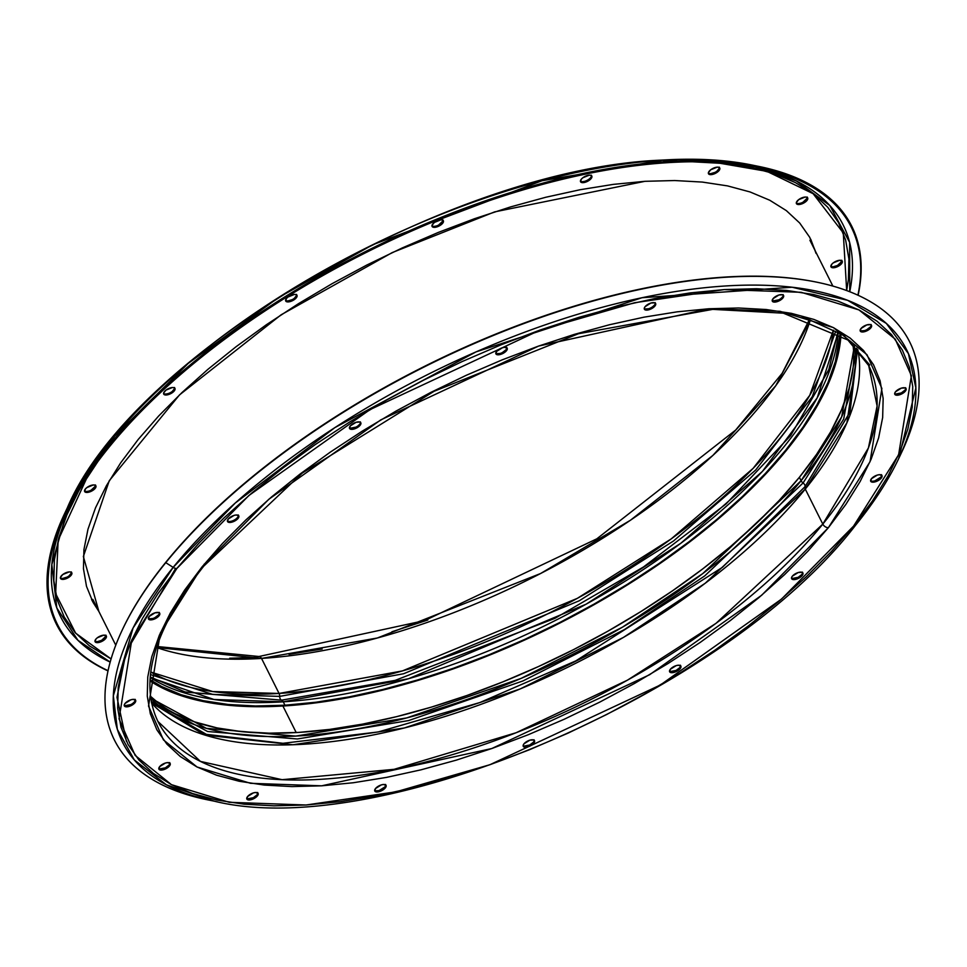 <?xml version="1.0" encoding="UTF-8"?>
<svg xmlns="http://www.w3.org/2000/svg" width="967" height="967" viewBox="0 0 967 967"><rect width="100%" height="100%" fill="white"/><g stroke="black" fill="none" stroke-linecap="round" stroke-linejoin="round"><path stroke-width="1.45" d="M799.032 204.52A6.298 2.756 -26.6 0 1 796.433 203.614A6.298 2.756 -26.6 0 1 798.73 199.613A6.298 2.756 -26.6 0 1 805.088 197.063L806.732 197.22L807.747 199.081L805.426 201.934L801.135 204.122L797.376 204.363L796.445 203.65L796.373 202.502L798.682 199.649L805.088 197.063A6.298 2.756 -26.6 0 1 807.687 197.969A6.298 2.756 -26.6 0 1 805.39 201.97A6.298 2.756 -26.6 0 1 799.032 204.52L798.549 203.578L799.032 204.52M796.3 203.082A6.298 2.756 153.4 0 0 798.549 203.578L800.664 203.179M711.083 174.64A6.298 2.756 -26.6 0 1 708.485 173.722A6.298 2.756 -26.6 0 1 710.781 169.733A6.298 2.756 -26.6 0 1 717.151 167.17L718.795 167.339L719.811 169.189L717.49 172.053L713.199 174.241L709.44 174.471L708.509 173.758L708.424 172.622L710.745 169.757L717.151 167.17A6.298 2.756 -26.6 0 1 719.75 168.089A6.298 2.756 -26.6 0 1 717.454 172.078A6.298 2.756 -26.6 0 1 711.083 174.64L710.612 173.685L711.083 174.64M708.352 173.202A6.298 2.756 153.4 0 0 710.612 173.685L714.964 172.38M583.149 182.654A6.298 2.756 -26.6 0 1 580.551 181.736A6.298 2.756 -26.6 0 1 582.847 177.747A6.298 2.756 -26.6 0 1 589.217 175.184L590.861 175.353L591.877 177.203L589.556 180.067L585.265 182.255L581.505 182.485L580.575 181.772L581.276 179.221L582.811 177.771L589.217 175.184A6.298 2.756 -26.6 0 1 591.816 176.103A6.298 2.756 -26.6 0 1 589.519 180.092A6.298 2.756 -26.6 0 1 583.149 182.654L582.678 181.699L583.149 182.654M580.418 181.216A6.298 2.756 153.4 0 0 582.678 181.699L584.781 181.3M434.691 227.342A6.298 2.756 -26.6 0 1 432.092 226.423A6.298 2.756 -26.6 0 1 434.388 222.434A6.298 2.756 -26.6 0 1 440.759 219.872L442.402 220.041L443.418 221.902L441.097 224.755L436.806 226.943L434.691 227.342L432.116 226.471L432.031 225.323L434.352 222.458L440.759 219.872A6.298 2.756 -26.6 0 1 443.357 220.79A6.298 2.756 -26.6 0 1 441.061 224.779A6.298 2.756 -26.6 0 1 434.691 227.342L434.219 226.399L434.691 227.342M431.959 225.903A6.298 2.756 153.4 0 0 434.219 226.399L436.322 225.988M288.323 301.909A6.298 2.756 -26.6 0 1 285.712 300.991A6.298 2.756 -26.6 0 1 288.009 297.002A6.298 2.756 -26.6 0 1 294.379 294.439L296.023 294.609L297.038 296.458L294.717 299.323L290.426 301.511L286.667 301.74L285.736 301.027L286.45 298.477L287.973 297.026L294.379 294.439A6.298 2.756 -26.6 0 1 296.978 295.358A6.298 2.756 -26.6 0 1 294.681 299.347A6.298 2.756 -26.6 0 1 288.323 301.909L287.84 300.955L288.323 301.909M285.579 300.471A6.298 2.756 153.4 0 0 287.84 300.955L292.191 299.649M166.3 394.995A6.298 2.756 -26.6 0 1 163.701 394.077A6.298 2.756 -26.6 0 1 165.998 390.088A6.298 2.756 -26.6 0 1 172.368 387.525L174.012 387.694L175.027 389.556L172.706 392.409L168.415 394.596L166.3 394.995L163.725 394.125L163.641 392.977L165.961 390.124L172.368 387.525A6.298 2.756 -26.6 0 1 174.967 388.444A6.298 2.756 -26.6 0 1 172.67 392.433A6.298 2.756 -26.6 0 1 166.3 394.995L165.828 394.053L166.3 394.995M163.568 393.557A6.298 2.756 153.4 0 0 165.828 394.053L167.932 393.642M87.235 492.433A6.298 2.756 -26.6 0 1 84.637 491.526A6.298 2.756 -26.6 0 1 86.933 487.525A6.298 2.756 -26.6 0 1 93.291 484.963L94.935 485.132L95.951 486.993L93.63 489.846L89.339 492.034L85.579 492.276L84.649 491.562L85.362 489.012L86.897 487.561L93.291 484.963A6.298 2.756 -26.6 0 1 95.89 485.881A6.298 2.756 -26.6 0 1 93.594 489.87A6.298 2.756 -26.6 0 1 87.235 492.433L86.752 491.49L87.235 492.433M84.504 490.994A6.298 2.756 153.4 0 0 86.752 491.49L88.867 491.091M63.133 579.39A6.298 2.756 -26.6 0 1 60.534 578.484A6.298 2.756 -26.6 0 1 62.831 574.483A6.298 2.756 -26.6 0 1 69.201 571.92L70.845 572.089L71.86 573.951L69.539 576.803L65.248 578.991L63.133 579.39L60.558 578.52L60.474 577.372L62.795 574.519L69.201 571.92A6.298 2.756 -26.6 0 1 71.8 572.839A6.298 2.756 -26.6 0 1 69.503 576.828A6.298 2.756 -26.6 0 1 63.133 579.39L62.662 578.447L63.133 579.39M60.401 577.952A6.298 2.756 153.4 0 0 62.662 578.447L67.013 577.13M97.691 642.632A6.298 2.756 -26.6 0 1 95.092 641.713A6.298 2.756 -26.6 0 1 97.389 637.724A6.298 2.756 -26.6 0 1 103.747 635.162L106.334 636.032L105.621 638.583L104.085 640.033L97.691 642.632L95.104 641.75L95.818 639.199L97.353 637.749L103.747 635.162A6.298 2.756 -26.6 0 1 106.346 636.068A6.298 2.756 -26.6 0 1 104.049 640.069A6.298 2.756 -26.6 0 1 97.691 642.632L97.208 641.677L97.691 642.632M94.959 641.181A6.298 2.756 153.4 0 0 97.208 641.677L101.571 640.372L105.935 636.238M833.578 267.762A6.298 2.756 -26.6 0 1 830.979 266.844A6.298 2.756 -26.6 0 1 833.276 262.855A6.298 2.756 -26.6 0 1 839.634 260.292L842.221 261.163L842.293 262.311L839.985 265.176L835.681 267.363L831.934 267.593L831.004 266.88L831.705 264.329L833.24 262.879L839.634 260.292A6.298 2.756 -26.6 0 1 842.233 261.211A6.298 2.756 -26.6 0 1 839.936 265.2A6.298 2.756 -26.6 0 1 833.578 267.762L833.107 266.807L833.578 267.762M830.846 266.324A6.298 2.756 153.4 0 0 833.107 266.807L837.458 265.502L841.822 261.368M644.953 181.312L613.32 184.383L580.14 189.725L545.702 197.28L510.371 206.974L474.471 218.723L438.341 232.406L402.332 247.903L366.807 265.043L332.092 283.682L298.525 303.638L266.433 324.694L236.117 346.682L207.881 369.37L181.989 392.542L158.685 415.979L138.208 439.453L120.742 462.746L106.467 485.615L95.503 507.856L87.973 529.239L83.936 549.582L83.452 568.669L86.498 586.328L93.062 602.381L98.876 611.458L83.355 556.508L109.271 480.708L179.524 394.887L281.107 314.807L392.239 252.58L494.633 211.894L644.953 181.312L674.724 180.539L702.332 182.074L727.535 185.894L750.066 191.962L769.732 200.229L786.328 210.613L799.697 223.014L809.717 237.314L816.281 253.366M110.178 662.093L77.916 640.287L56.811 607.941L51.831 564.571L66.989 511.374A437.592 191.829 153.4 0 0 110.178 662.093M87.9 475.607L58.165 540.166L55.651 593.629L75.644 633.155L111.084 658.926L89.508 645.896L75.063 632.503L64.245 617.055L57.15 599.709L53.85 580.635L54.382 560.014L58.745 538.039L66.88 514.928L78.714 490.91L87.888 475.607M108.062 670.687A443.841 194.572 -26.6 0 1 65.466 514.529A443.841 194.572 -26.6 0 1 668.04 162.649A443.841 194.572 -26.6 0 1 857.91 295.189A443.841 194.572 -26.6 0 0 758.382 167.545A443.841 194.572 -26.6 0 0 668.04 162.649L668.1 161.489L668.04 162.649A443.841 194.572 -26.6 0 0 167.605 386.038A443.841 194.572 -26.6 0 0 108.062 670.687M858.116 295.286A444.675 194.935 153.4 0 0 668.1 161.489A444.675 194.935 -26.6 0 1 758.624 166.384A444.675 194.935 -26.6 0 1 858.116 295.286M662.576 160.171L668.1 161.489L662.576 160.171L751.818 164.994A438.426 192.191 153.4 0 0 662.576 160.171A5.512 3.445 -93.6 0 0 661.912 160.111A5.512 3.445 86.4 0 1 662.576 160.171A438.426 192.191 153.4 0 0 67.364 507.748L114.674 436.105L188.202 363.411L278.17 297.776L372.899 244.675L541.991 180.744L662.576 160.171M661.271 160.256A5.512 3.445 86.4 0 1 661.912 160.111A5.512 3.445 -93.6 0 0 661.271 160.256M229.747 658.213L257.343 657.415A4.726 2.949 86.4 0 1 258.975 656.496A4.726 2.949 86.4 0 1 261.525 658.418L377.287 638.015L540.613 573.504L630.508 520.198L712.897 455.409L775.715 385.785L810.334 320.053A397.461 174.229 153.4 0 1 261.525 658.418L279.064 693.448A397.461 174.229 -26.6 0 1 150.767 672.041L212.704 691.538L279.064 693.448A4.327 2.708 86.4 0 1 279.693 696.385L403.602 673.745L579.342 600.725L673.576 540.94L755.698 470.01L812.195 396.821L835.633 331.476L812.195 396.821L755.698 470.01L673.576 540.94L579.342 600.725L403.602 673.745L279.693 696.385A3.542 2.212 -93.6 0 0 281.578 700.156L184.89 691.949M810.757 239.284L816.088 253.451M828.937 369.37L790.607 435.633L725.927 504.061L643.514 566.964L554.901 618.348L395.092 680.405L281.578 700.156A3.542 2.212 86.4 0 1 279.693 696.385L212.8 694.427L150.465 674.579L212.8 694.427L279.693 696.385A4.327 2.708 -93.6 0 0 279.064 693.448A397.461 174.229 -26.6 0 0 833.409 330.194L809.717 395.394L753.172 468.318L671.231 538.885L577.347 598.343L402.417 670.917L279.064 693.448L261.525 658.418L156.461 647.479A397.461 174.229 153.4 0 0 261.525 658.418A4.726 2.949 -93.6 0 0 258.975 656.496L424.767 620.548L596.844 538.812L735.682 430.037L782.134 373.335L809.331 319.714M283.246 701.812L408.425 678.761L586.111 604.194L680.828 543.261L762.419 471.388L817.2 397.86L838.135 333.011A397.461 174.229 153.4 0 1 283.246 701.812L284.963 705.221A397.461 174.229 -26.6 0 1 150.042 679.692L161.646 686.522L181.083 694.693L203.348 700.7L228.248 704.472L255.542 705.983L284.963 705.221L283.246 701.812A4.327 2.708 -93.6 0 0 281.578 700.156A4.327 2.708 86.4 0 1 283.246 701.812A397.461 174.229 153.4 0 1 150.187 677.504L213.949 699.479L283.246 701.812M840.988 334.884A398.634 174.749 -26.6 0 1 284.395 705.922A398.634 174.749 -26.6 0 1 149.97 680.913L160.715 687.162L180.2 695.358L202.538 701.389L227.511 705.173L254.889 706.684L284.395 705.922L315.738 702.876L348.64 697.582L382.763 690.1L417.792 680.478L453.378 668.838L489.181 655.275L524.876 639.924L560.086 622.929L594.5 604.448L627.764 584.684L659.579 563.797L689.628 542.003L717.611 519.521L743.285 496.555L766.372 473.322L786.679 450.054L803.988 426.979L818.142 404.303L828.997 382.255L836.467 361.054L840.988 334.884M839.972 334.195L835.403 361.38L827.957 382.521L817.127 404.496L803.021 427.1L785.76 450.114L765.513 473.31L742.487 496.47L716.898 519.376L688.987 541.798L659.035 563.519L627.317 584.334L594.149 604.049L559.845 622.47L524.73 639.417L489.145 654.719L453.45 668.245L417.962 679.861L383.041 689.447L349.014 696.905L316.221 702.187L284.963 705.221A397.461 174.229 -26.6 0 0 649.183 570.216A397.461 174.229 -26.6 0 0 839.972 334.195M837.664 332.721L828.743 369.89L790.607 435.633L725.927 504.061L643.514 566.964L554.901 618.348L395.092 680.405L281.578 700.156L185.338 692.082L150.236 676.948M66.409 513.985L72.791 500.217M802.912 202.272L807.276 198.126M796.905 203.408L798.549 203.578A6.298 2.756 153.4 0 0 804.447 201.354A6.298 2.756 153.4 0 0 807.348 197.546M717.018 171.099L719.339 168.246M708.968 173.528L710.612 173.685A6.298 2.756 153.4 0 0 716.511 171.473A6.298 2.756 153.4 0 0 719.412 167.666M581.034 181.542L582.678 181.699A6.298 2.756 153.4 0 0 588.577 179.475A6.298 2.756 153.4 0 0 591.466 175.68M438.571 225.081L442.934 220.947M432.575 226.23L434.219 226.399A6.298 2.756 153.4 0 0 440.118 224.175A6.298 2.756 153.4 0 0 443.019 220.367M294.246 298.368L296.567 295.515M286.196 300.797L287.84 300.955A6.298 2.756 153.4 0 0 293.738 298.743A6.298 2.756 153.4 0 0 296.639 294.935M172.235 391.466L174.543 388.601M164.185 393.883L165.828 394.053A6.298 2.756 153.4 0 0 171.727 391.828A6.298 2.756 153.4 0 0 174.616 388.021M91.116 490.172L95.479 486.038M85.108 491.321L86.752 491.49A6.298 2.756 153.4 0 0 92.651 489.266A6.298 2.756 153.4 0 0 95.552 485.458M69.056 575.861L71.377 572.996M61.018 578.278L62.662 578.447A6.298 2.756 153.4 0 0 68.56 576.223A6.298 2.756 153.4 0 0 71.449 572.416M95.564 641.508L97.208 641.677A6.298 2.756 153.4 0 0 103.106 639.453A6.298 2.756 153.4 0 0 106.007 635.657M831.463 266.65L833.107 266.807A6.298 2.756 153.4 0 0 838.993 264.583A6.298 2.756 153.4 0 0 841.894 260.788M288.976 654.345L322.168 649.014M391.925 631.753L427.837 620.004M91.539 599.443L92.59 601.426M108.014 670.905A444.675 194.935 -26.6 0 1 64.402 514.021A444.675 194.935 -26.6 0 1 668.1 161.489A444.675 194.935 153.4 0 0 166.094 385.869A444.675 194.935 153.4 0 0 108.014 670.905M849.751 291.732A437.592 191.829 153.4 0 0 754.949 166.868L796.288 180.926L829.795 205.5L849.618 242.354L849.751 291.732M846.669 290.571L843.284 232.938L813.114 193.678L766.867 171.352L713.779 162.19L749.739 167.073L774.096 173.637L795.333 182.57L813.271 193.787L827.716 207.18L838.534 222.628L845.629 239.973L848.917 259.047L848.385 279.668L846.669 290.571M282.908 706.007L296.204 732.563L282.908 706.007M894.668 393.774A6.298 2.756 153.4 0 0 899.54 393.702A6.298 2.756 153.4 0 0 904.858 390.221L905.33 391.176A6.298 2.756 -26.6 0 1 899.467 394.826A6.298 2.756 -26.6 0 1 894.801 394.294A6.298 2.756 -26.6 0 1 895.527 391.78L901.353 388.142L905.112 387.912L906.043 388.625L906.127 389.761L903.807 392.626L899.503 394.814L895.756 395.044L894.741 393.194L895.527 391.78A6.298 2.756 -26.6 0 1 901.401 388.13A6.298 2.756 -26.6 0 1 906.067 388.661A6.298 2.756 -26.6 0 1 905.33 391.176L905.644 388.819M870.578 480.72A6.298 2.756 153.4 0 0 875.449 480.647A6.298 2.756 153.4 0 0 880.768 477.178L881.239 478.121A6.298 2.756 -26.6 0 1 875.365 481.784A6.298 2.756 -26.6 0 1 870.711 481.252A6.298 2.756 -26.6 0 1 871.436 478.738L877.262 475.099L879.366 474.7L881.952 475.571L882.025 476.719L879.704 479.584L875.413 481.771L871.666 482.001L870.723 481.288L871.436 478.738A6.298 2.756 -26.6 0 1 877.311 475.087A6.298 2.756 -26.6 0 1 881.964 475.619A6.298 2.756 -26.6 0 1 881.239 478.121L881.553 475.776M791.502 578.169A6.298 2.756 153.4 0 0 796.373 578.097A6.298 2.756 153.4 0 0 801.691 574.616L802.163 575.57A6.298 2.756 -26.6 0 1 796.3 579.221A6.298 2.756 -26.6 0 1 791.635 578.689A6.298 2.756 -26.6 0 1 792.36 576.175L798.186 572.537L801.945 572.307L802.876 573.02L802.163 575.57L800.64 577.021L796.337 579.209L792.589 579.438L791.574 577.589L792.36 576.175A6.298 2.756 -26.6 0 1 798.234 572.524A6.298 2.756 -26.6 0 1 802.888 573.056A6.298 2.756 -26.6 0 1 802.163 575.57L802.477 573.213M669.49 671.255A6.298 2.756 153.4 0 0 674.362 671.183A6.298 2.756 153.4 0 0 679.68 667.701L680.152 668.656A6.298 2.756 -26.6 0 1 674.277 672.307A6.298 2.756 -26.6 0 1 669.623 671.775A6.298 2.756 -26.6 0 1 670.349 669.273L676.175 665.634L678.278 665.223L680.865 666.106L680.152 668.656L674.325 672.295L672.222 672.694L669.635 671.823L670.349 669.273A6.298 2.756 -26.6 0 1 676.223 665.61A6.298 2.756 -26.6 0 1 680.877 666.142A6.298 2.756 -26.6 0 1 680.152 668.656L680.466 666.299M523.111 745.823A6.298 2.756 153.4 0 0 527.982 745.75A6.298 2.756 153.4 0 0 533.3 742.269L533.772 743.224A6.298 2.756 -26.6 0 1 527.909 746.875A6.298 2.756 -26.6 0 1 523.244 746.343A6.298 2.756 -26.6 0 1 523.969 743.828L529.795 740.19L533.554 739.96L534.485 740.674L533.772 743.224L532.249 744.675L527.946 746.862L524.199 747.092L523.183 745.243L523.969 743.828A6.298 2.756 -26.6 0 1 529.843 740.178A6.298 2.756 -26.6 0 1 534.497 740.71A6.298 2.756 -26.6 0 1 533.772 743.224L534.086 740.867M374.652 790.51A6.298 2.756 153.4 0 0 379.523 790.438A6.298 2.756 153.4 0 0 384.842 786.957L385.313 787.912A6.298 2.756 -26.6 0 1 379.451 791.562A6.298 2.756 -26.6 0 1 374.785 791.042A6.298 2.756 -26.6 0 1 375.51 788.528L381.336 784.89L383.44 784.479L386.026 785.361L386.099 786.509L383.79 789.362L379.487 791.55L377.384 791.949L374.809 791.079L375.51 788.528A6.298 2.756 -26.6 0 1 381.385 784.878A6.298 2.756 -26.6 0 1 386.051 785.397A6.298 2.756 -26.6 0 1 385.313 787.912L385.628 785.555M246.718 798.524A6.298 2.756 153.4 0 0 251.589 798.452A6.298 2.756 153.4 0 0 256.908 794.971L257.379 795.926A6.298 2.756 -26.6 0 1 251.505 799.576A6.298 2.756 -26.6 0 1 246.851 799.044A6.298 2.756 -26.6 0 1 247.576 796.542L253.402 792.904L255.506 792.493L258.092 793.375L257.379 795.926L251.553 799.564L249.45 799.963L246.863 799.093L247.576 796.542A6.298 2.756 -26.6 0 1 253.451 792.88A6.298 2.756 -26.6 0 1 258.104 793.411A6.298 2.756 -26.6 0 1 257.379 795.926L256.908 794.971A6.298 2.756 153.4 0 0 257.766 792.988M158.781 768.632A6.298 2.756 153.4 0 0 163.653 768.56A6.298 2.756 153.4 0 0 168.971 765.09L169.443 766.033A6.298 2.756 -26.6 0 1 163.568 769.696A6.298 2.756 -26.6 0 1 158.914 769.164A6.298 2.756 -26.6 0 1 159.64 766.65L165.466 763.011L167.569 762.612L170.156 763.483L170.228 764.631L167.907 767.496L163.616 769.672L161.513 770.083L158.926 769.2L159.64 766.65A6.298 2.756 -26.6 0 1 165.514 762.999A6.298 2.756 -26.6 0 1 170.168 763.531A6.298 2.756 -26.6 0 1 169.443 766.033L169.757 763.688M124.223 705.402A6.298 2.756 153.4 0 0 129.094 705.33A6.298 2.756 153.4 0 0 134.413 701.849L134.897 702.804A6.298 2.756 -26.6 0 1 129.022 706.454A6.298 2.756 -26.6 0 1 124.356 705.934A6.298 2.756 -26.6 0 1 125.081 703.42L130.908 699.782L133.023 699.371L135.598 700.253L134.897 702.804L129.07 706.442L125.311 706.684L124.296 704.822L125.081 703.42A6.298 2.756 -26.6 0 1 130.956 699.77A6.298 2.756 -26.6 0 1 135.622 700.289A6.298 2.756 -26.6 0 1 134.897 702.804L135.199 700.446M148.326 618.445A6.298 2.756 153.4 0 0 153.197 618.372A6.298 2.756 153.4 0 0 158.515 614.903L158.987 615.846A6.298 2.756 -26.6 0 1 153.112 619.496A6.298 2.756 -26.6 0 1 148.459 618.977A6.298 2.756 -26.6 0 1 149.184 616.462L155.01 612.824L158.757 612.582L159.7 613.296L158.987 615.846L153.161 619.484L149.414 619.726L148.471 619.013L149.184 616.462A6.298 2.756 -26.6 0 1 155.058 612.812A6.298 2.756 -26.6 0 1 159.712 613.332A6.298 2.756 -26.6 0 1 158.987 615.846L159.301 613.489M227.39 521.008A6.298 2.756 153.4 0 0 232.273 520.935A6.298 2.756 153.4 0 0 237.58 517.454L238.063 518.409A6.298 2.756 -26.6 0 1 232.189 522.059A6.298 2.756 -26.6 0 1 227.523 521.539A6.298 2.756 -26.6 0 1 228.26 519.025L234.087 515.387L236.19 514.976L238.764 515.858L238.063 518.409L232.237 522.047L230.122 522.446L227.547 521.576L228.26 519.025A6.298 2.756 -26.6 0 1 234.123 515.375A6.298 2.756 -26.6 0 1 238.789 515.894A6.298 2.756 -26.6 0 1 238.063 518.409L237.58 517.454L238.378 516.052M349.413 427.922A6.298 2.756 153.4 0 0 354.285 427.849A6.298 2.756 153.4 0 0 359.603 424.368L360.075 425.323A6.298 2.756 -26.6 0 1 354.2 428.973A6.298 2.756 -26.6 0 1 349.546 428.441A6.298 2.756 -26.6 0 1 350.272 425.939L356.098 422.289L359.845 422.059L360.776 422.772L360.075 425.323L354.248 428.961L352.145 429.36L349.558 428.49L350.272 425.939A6.298 2.756 -26.6 0 1 356.134 422.277A6.298 2.756 -26.6 0 1 360.8 422.809A6.298 2.756 -26.6 0 1 360.075 425.323L360.389 422.966M495.781 353.354A6.298 2.756 153.4 0 0 500.664 353.281A6.298 2.756 153.4 0 0 505.971 349.8L506.454 350.755A6.298 2.756 -26.6 0 1 500.58 354.405A6.298 2.756 -26.6 0 1 495.914 353.886A6.298 2.756 -26.6 0 1 496.651 351.372L502.477 347.733L504.581 347.322L507.155 348.205L506.454 350.755L500.628 354.393L498.513 354.792L495.938 353.922L496.651 351.372A6.298 2.756 -26.6 0 1 502.514 347.709A6.298 2.756 -26.6 0 1 507.179 348.241A6.298 2.756 -26.6 0 1 506.454 350.755L505.971 349.8L506.768 348.398M644.24 308.666A6.298 2.756 153.4 0 0 649.111 308.594A6.298 2.756 153.4 0 0 654.429 305.113L654.913 306.068A6.298 2.756 -26.6 0 1 649.038 309.718A6.298 2.756 -26.6 0 1 644.373 309.186A6.298 2.756 -26.6 0 1 645.098 306.672L650.924 303.034L654.683 302.804L655.614 303.517L654.913 306.068L649.087 309.706L645.327 309.936L644.312 308.086L645.098 306.672A6.298 2.756 -26.6 0 1 650.972 303.022A6.298 2.756 -26.6 0 1 655.638 303.553A6.298 2.756 -26.6 0 1 654.913 306.068L655.215 303.711M860.122 330.533A6.298 2.756 153.4 0 0 864.994 330.46A6.298 2.756 153.4 0 0 870.312 326.991L870.784 327.934A6.298 2.756 -26.6 0 1 864.909 331.584A6.298 2.756 -26.6 0 1 860.255 331.065A6.298 2.756 -26.6 0 1 860.981 328.55L866.807 324.912L870.554 324.67L871.485 325.383L870.784 327.934L864.957 331.572L862.854 331.983L860.267 331.101L860.981 328.55A6.298 2.756 -26.6 0 1 866.843 324.9A6.298 2.756 -26.6 0 1 871.509 325.42A6.298 2.756 -26.6 0 1 870.784 327.934L871.098 325.577M772.186 300.652A6.298 2.756 153.4 0 0 777.057 300.58A6.298 2.756 153.4 0 0 782.376 297.099L782.847 298.054A6.298 2.756 -26.6 0 1 776.972 301.704A6.298 2.756 -26.6 0 1 772.319 301.172A6.298 2.756 -26.6 0 1 773.044 298.67L778.87 295.02L782.617 294.79L783.548 295.503L782.847 298.054L777.021 301.692L774.918 302.091L772.331 301.22L773.044 298.67A6.298 2.756 -26.6 0 1 778.906 295.008A6.298 2.756 -26.6 0 1 783.572 295.539A6.298 2.756 -26.6 0 1 782.847 298.054L783.161 295.697M126.435 741.375L116.983 697.316L126.242 651.565L175.668 568.403M210.939 800.471A444.675 194.935 -26.6 0 1 122.362 629.783A444.675 194.935 -26.6 0 1 165.768 562.661L166.082 561.948A443.841 194.572 153.4 0 1 816.124 282.05A443.841 194.572 153.4 0 0 815.677 281.953A443.841 194.572 153.4 0 0 166.082 561.948A443.841 194.572 153.4 0 0 122.555 629.36A443.841 194.572 153.4 0 1 122.761 628.937A443.841 194.572 153.4 0 1 166.082 561.948L165.768 562.661A444.675 194.935 -26.6 0 1 816.583 282.134A444.675 194.935 -26.6 0 1 900.204 455.312A444.675 194.935 153.4 0 0 901.727 452.157A444.675 194.935 153.4 0 0 679.33 282.279A444.675 194.935 153.4 0 0 165.768 562.661L173.153 567.375A438.426 192.191 -26.6 0 1 679.499 290.946A438.426 192.191 -26.6 0 1 898.766 458.443A438.426 192.191 -26.6 0 1 855.964 524.61A5.512 3.554 -140.9 0 1 855.638 525.154A5.512 3.554 -140.9 0 1 853.583 526.096A5.512 3.554 39.1 0 0 855.638 525.154C874.108 502.381 888.48 480.152 898.766 458.443L915.87 387.9L908.436 353.668L886.364 323.437L847.636 300.314L792.094 287.235L642.04 297.727L476.054 351.879L334.908 427.595L235.186 503.082L173.153 567.375A5.512 3.554 39.1 0 0 176.84 568.487L248.93 495.479L369.998 409.621L540.505 329.88L634.618 302.731L724.343 289.58L801.208 292.3L858.974 309.923L895.273 339.199L911.385 375.716L898.609 454.792L853.583 526.096L872.452 500.942L887.875 476.235L899.721 452.205L907.856 429.094L912.207 407.119L912.739 386.498L909.451 367.424L902.356 350.078L891.538 334.642L877.093 321.237L859.155 310.02L837.918 301.088L813.561 294.524L786.34 290.402L756.508 288.746L724.343 289.58L690.172 292.904L654.321 298.67L617.115 306.829L578.943 317.309L540.142 330.001L501.111 344.784L462.214 361.525L423.824 380.055L386.317 400.181L350.054 421.733L315.375 444.494L282.63 468.246L252.121 492.759L224.139 517.804L198.972 543.128L176.84 568.487L157.972 593.641L142.536 618.36L130.702 642.378L122.567 665.489L118.204 687.464L117.672 708.086L120.972 727.16L128.067 744.505L138.885 759.953L153.33 773.346L171.268 784.563L192.506 793.496L216.862 800.06L244.083 804.193L273.915 805.837L306.08 805.003L340.251 801.691L376.103 795.914L413.308 787.754L451.48 777.275L490.281 764.583L529.312 749.8L568.209 733.059L606.599 714.54L644.095 694.403L680.369 672.851L715.036 650.09L747.793 626.338L778.302 601.825L806.285 576.791L831.451 551.468L853.583 526.096L781.493 599.105L660.425 684.962L489.918 764.716L395.805 791.864L306.08 805.003L229.215 802.296L171.449 784.66L135.15 755.396L119.038 718.88L131.814 639.791L176.84 568.487A5.512 3.554 -140.9 0 1 173.153 567.375L133.083 627.982L113.332 695.793L117.345 729.372L134.328 759.941L166.397 784.805L214.311 801.184A438.426 192.191 -26.6 0 1 173.153 567.375L165.768 562.661A444.675 194.935 153.4 0 0 207.506 799.806L214.311 801.184C380.273 842.281 727.305 692.396 855.638 525.141M868.692 365.538L877.117 406.007L868.402 447.975L822.808 524.114A4.726 3.046 39.1 0 0 828.393 527.68L870.058 461.682L881.892 388.492L866.976 354.684L833.385 327.595L779.91 311.277L708.775 308.763L538.631 346.065L380.805 419.871L268.753 499.335L202.03 566.904A4.726 3.046 39.1 0 0 203.807 566.07A4.726 3.046 -140.9 0 1 202.03 566.904L160.353 632.914L148.531 706.103L163.447 739.9L197.038 766.988L250.513 783.306L321.648 785.82L491.792 748.531L649.619 674.724L761.67 595.249L828.393 527.68A4.726 3.046 -140.9 0 1 822.808 524.114A397.461 174.229 -26.6 0 1 452.205 754.707A397.461 174.229 -26.6 0 1 157.923 721.467C138.74 681.155 154.031 629.36 203.795 566.094L302.333 473.008L434.11 391.272L578.484 333.724L712.764 309.367L783.355 313.175L847.926 340.033L868.692 365.538A397.461 174.229 -26.6 0 1 822.808 524.114L805.269 489.084L822.808 524.114L716.015 623.328L627.39 680.2L516.124 732.732L394.101 769.321L282.11 779.692L200.435 761.404L157.923 721.467M151.577 703.009A397.461 174.229 153.4 0 0 455.203 713.259A397.461 174.229 153.4 0 0 805.269 489.084L846.923 422.784L857.729 349.401A397.461 174.229 153.4 0 1 805.269 489.084A4.327 2.792 -140.9 0 1 804.967 486.727A4.327 2.792 39.1 0 0 805.269 489.084L705.294 583.198L623.449 637.41L520.198 688.939L404.351 727.97L292.941 744.759L204.847 735.053L151.408 702.816M850.126 411.857L804.967 486.727L722.458 567.291L575.824 660.884L479.898 702.538L378.182 731.971L282.98 743.297L206.08 734.316M151.263 701.389L207.615 731.511L297.34 738.981L408.606 720.572L522.966 680.925L624.344 629.602L704.641 575.969L803.081 482.968A3.542 2.285 -140.9 0 1 804.967 486.727A3.542 2.285 39.1 0 0 803.081 482.968L843.671 419.122L856.617 348.168L843.671 419.122L803.081 482.968A4.327 2.792 -140.9 0 1 801.087 480.72A4.327 2.792 39.1 0 0 803.081 482.968L704.641 575.969L624.344 629.602L522.966 680.925L408.606 720.572L297.34 738.981L207.615 731.511L151.263 701.389M158.866 703.456L150.489 696.276A397.461 174.229 153.4 0 0 456.291 699.165A397.461 174.229 153.4 0 0 799.371 477.311L801.087 480.72A397.461 174.229 -26.6 0 0 854.417 345.884L841.665 416.85L801.087 480.72A397.461 174.229 -26.6 0 1 455.977 703.251A397.461 174.229 -26.6 0 1 150.743 698.259M175.269 713.719L194.693 721.89L216.971 727.897L241.871 731.668L269.164 733.179L298.573 732.418L329.832 729.384L362.637 724.102L396.663 716.644L431.584 707.058L467.061 695.442L502.767 681.916L538.341 666.614L573.455 649.667L607.76 631.258L640.94 611.543L672.657 590.716L702.61 568.995L730.52 546.573L756.109 523.667L779.136 500.507L799.371 477.311L816.632 454.297L830.75 431.693L841.58 409.718L849.026 388.577L853.003 368.475M853.486 349.619L852.991 344.494A397.461 174.229 153.4 0 1 799.371 477.311L801.087 480.72L702.683 573.649L622.373 627.22L520.995 678.447L406.708 717.925L295.684 736.092L206.382 728.356L150.526 698.029M857.572 349.22L849.969 412.268L804.967 486.727L722.458 567.291L575.824 660.884L479.898 702.538L378.182 731.971L282.98 743.297L206.563 734.461L151.529 702.779M204.218 564.112A4.726 3.046 -140.9 0 1 203.807 566.07M202.03 566.904L222.507 543.43L245.811 519.992L271.703 496.82L299.939 474.132L330.255 452.157L362.347 431.089L395.914 411.132L430.629 392.505L466.154 375.353L502.163 359.869L538.293 346.174L574.193 334.425L609.536 324.731L643.962 317.176L677.154 311.833L708.775 308.763L738.546 307.99L766.154 309.525L791.357 313.344L813.888 319.424L833.554 327.692L850.15 338.075L863.519 350.465L873.539 364.764L880.103 380.817L883.149 398.464L882.653 417.551L878.628 437.894L871.098 459.289L860.134 481.518L845.859 504.399L828.393 527.68L807.916 551.154L784.612 574.591L758.72 597.763L730.472 620.451L700.168 642.439L668.076 663.507L634.509 683.451L599.794 702.09L564.257 719.23L528.26 734.727L492.13 748.41L456.231 760.159L420.887 769.853L386.462 777.408L353.269 782.75L321.648 785.82L291.877 786.594L264.269 785.059L239.067 781.239L216.523 775.171L196.869 766.904L180.273 756.52L166.904 744.119L156.884 729.831L150.32 713.779L147.274 696.119L147.758 677.033L151.795 656.69L159.325 635.307L170.289 613.066L184.564 590.196L202.03 566.904M895.285 394.101L901.28 392.953L904.858 390.221A6.298 2.756 153.4 0 0 905.716 388.238M874.942 480.817L880.768 477.178A6.298 2.756 153.4 0 0 881.626 475.196M792.118 578.496L798.113 577.347L801.691 574.616A6.298 2.756 153.4 0 0 802.55 572.633M670.095 671.582L676.102 670.433L679.68 667.701A6.298 2.756 153.4 0 0 680.538 665.719M523.727 746.149L529.723 745.001L533.3 742.269A6.298 2.756 153.4 0 0 534.159 740.287M375.269 790.837L379.016 790.607L384.842 786.957A6.298 2.756 153.4 0 0 385.7 784.974M247.322 798.851L253.33 797.702L256.908 794.971M159.386 768.958L165.393 767.822L168.971 765.09A6.298 2.756 153.4 0 0 169.829 763.108M124.84 705.729L130.835 704.58M132.89 703.311L134.413 701.849A6.298 2.756 153.4 0 0 135.271 699.866M148.93 618.771L152.689 618.542M154.938 617.623L158.515 614.903A6.298 2.756 153.4 0 0 159.374 612.909M236.057 518.916L237.58 517.454A6.298 2.756 153.4 0 0 238.45 515.471M350.018 428.248L356.025 427.1M358.068 425.818L359.603 424.368A6.298 2.756 153.4 0 0 360.461 422.386M496.397 353.68L500.144 353.438M502.393 352.532L505.971 349.8A6.298 2.756 153.4 0 0 506.841 347.818M644.856 308.993L648.603 308.751M652.906 306.563L654.429 305.113A6.298 2.756 153.4 0 0 655.3 303.13M860.727 330.859L864.486 330.629M866.734 329.723L870.312 326.991A6.298 2.756 153.4 0 0 871.17 324.997M772.79 300.979L778.798 299.83M780.84 298.549L782.376 297.099A6.298 2.756 153.4 0 0 783.234 295.116M805.97 487.308A3.143 2.031 39.1 0 0 805.922 488.275M758.624 166.384L751.818 164.994C725.395 159.652 695.43 158.02 661.924 160.111C450.525 168.016 132.902 353.16 67.364 507.748L64.402 514.021M156.799 646.476L258.951 656.496M842.233 261.211L841.761 260.256M106.346 636.068L105.874 635.126M71.8 572.839L71.316 571.896M95.89 485.881L95.419 484.938M174.967 388.444L174.495 387.501M296.978 295.358L296.506 294.403M443.357 220.79L442.886 219.835M591.816 176.103L591.333 175.148M719.75 168.089L719.279 167.134M807.687 197.969L807.215 197.026M809.935 240.287L832.877 286.087M92.832 599.395L115.762 645.182M816.583 282.134L815.677 281.953M901.727 452.157L898.766 458.443M122.362 629.783L122.761 628.937M801.123 315.991L843.913 335.476L869.756 365.006M783.101 294.584L783.572 295.539M871.037 324.477L871.509 325.42M655.167 302.598L655.638 303.553M506.708 347.298L507.179 348.241M360.328 421.854L360.8 422.809M238.317 514.952L238.789 515.894M159.241 612.389L159.712 613.332M135.138 699.346L135.622 700.289M169.696 762.576L170.168 763.531M257.633 792.469L258.104 793.411M385.567 784.455L386.051 785.397M534.026 739.755L534.497 740.71M680.405 665.199L680.877 666.142M802.417 572.101L802.888 573.056M881.493 474.664L881.964 475.619M905.583 387.707L906.067 388.661"/></g></svg>
